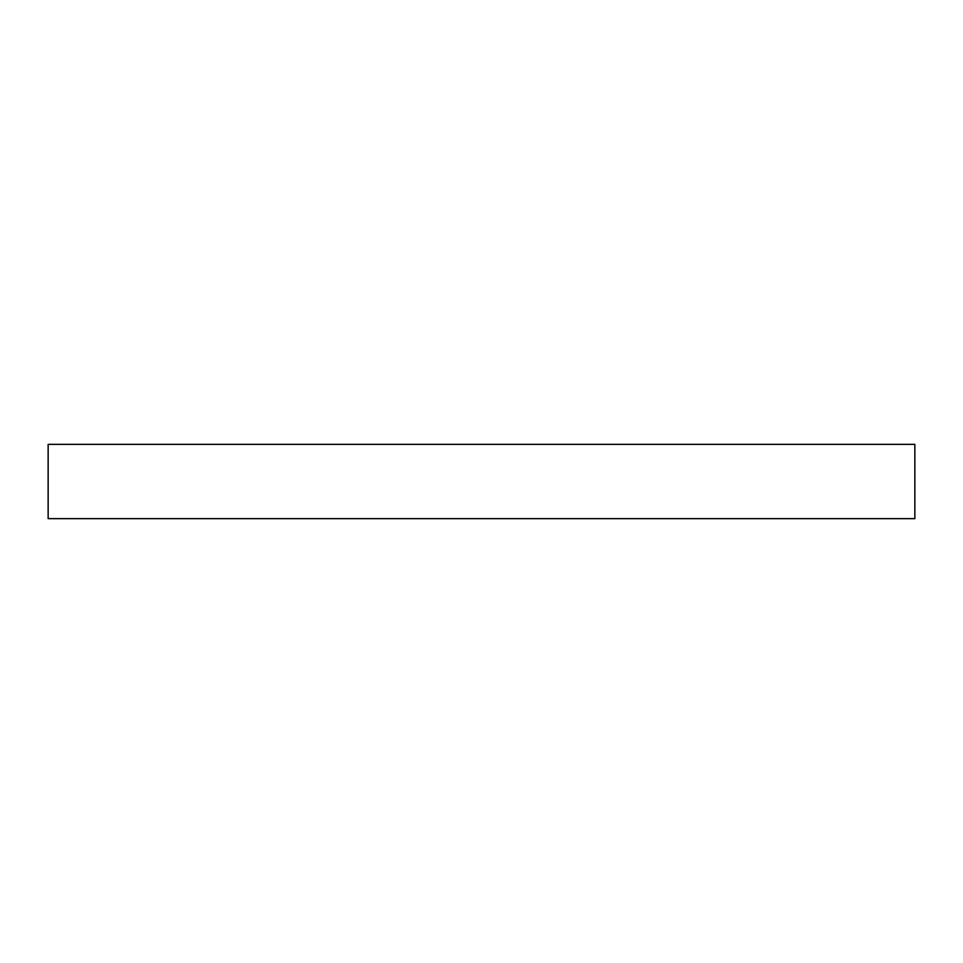 <?xml version="1.0" encoding="UTF-8"?>
<svg xmlns="http://www.w3.org/2000/svg" width="963" height="963" viewBox="0 0 963 963"><rect width="100%" height="100%" fill="white"/><g stroke="black" fill="none" stroke-linecap="round" stroke-linejoin="round"><path stroke-width="1.44" d="M481.5 444.352L914.85 444.352L914.85 518.648L48.15 518.648L48.15 444.352L481.5 444.352"/></g></svg>
